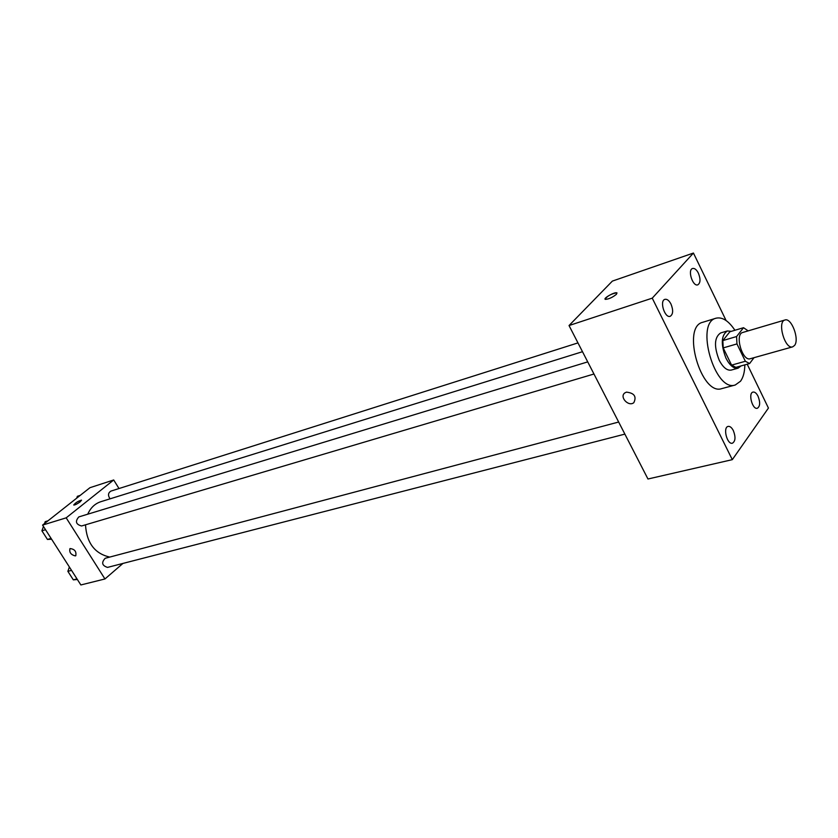 <?xml version="1.0" encoding="UTF-8"?>
<svg xmlns="http://www.w3.org/2000/svg" width="838" height="838" viewBox="0 0 838 838"><rect width="100%" height="100%" fill="white"/><g stroke="black" fill="none" stroke-linecap="round" stroke-linejoin="round"><path stroke-width="1.26" d="M794.571 345.434L792.685 346.848C784.976 349.75 776.878 321.635 784.955 320.001C791.428 317.393 799.693 339.306 794.571 345.434M792.685 346.848L750.282 358.727C742.374 361.681 734.455 334.173 742.719 332.476L784.955 320.001M748.145 330.874L743.526 327.7L736.571 336.541L736.958 343.915L745.349 361.272L749.612 363.535L754.011 357.679M736.958 343.915L723.204 347.906L731.584 365.117L745.349 361.272M731.584 365.117L735.869 367.358L749.612 363.535M723.204 347.906L722.848 340.584L736.571 336.541M743.526 327.7L729.877 331.764L722.848 340.584M731.302 331.345L727.374 330.947C721.099 335.284 720.649 344.397 726.022 358.297C729.856 365.598 733.879 368.898 738.089 368.175L741.106 365.902M738.089 368.175L731.291 370.061C727.07 370.784 723.037 367.505 719.214 360.225C713.84 346.387 714.311 337.295 720.617 332.958L727.374 330.947M744.835 364.865C744.72 371.946 743.296 377.383 740.551 381.196L735.272 384.988C714.814 392.519 694.723 322.693 716.05 318.199C722.325 316.785 728.62 320.807 734.916 330.266M735.272 384.988L721.79 388.612C701.197 396.165 681.252 326.851 702.715 322.295L716.05 318.199M698.368 273.115C700.704 279.033 700.526 282.94 697.824 284.826C692.785 286.942 687.296 269.815 692.586 268.485C694.608 268.066 696.535 269.616 698.368 273.115M758.044 396.227C760.391 402.366 760.15 406.378 757.343 408.263C752.409 409.95 747.894 392.98 753.027 392.079C754.797 391.796 756.473 393.179 758.044 396.227M733.334 430.585C735.795 437.017 735.492 441.228 732.422 443.208C727.122 444.915 722.639 427.317 728.138 426.406C729.992 426.133 731.731 427.527 733.334 430.585M670.966 304.016C673.417 310.196 673.165 314.292 670.222 316.293C664.796 318.482 659.244 300.727 664.922 299.344C667.058 298.915 669.08 300.475 670.966 304.016M726.096 320.535L693.435 253.045L652.247 298.16L732.307 459.653L768.436 408.064L747.213 364.205M652.247 298.16L569.033 325.542L612.369 281.097L693.435 253.045M569.033 325.542L647.963 479.001L732.307 459.653M626.426 392.132L624.886 392.886C619.083 396.772 628.427 407.069 633.8 402.701C636.775 396.552 634.324 393.032 626.426 392.132M624.886 392.875C619.083 396.772 628.427 407.069 633.8 402.701C636.775 396.552 634.324 393.032 626.436 392.132M616.485 294.253C612.578 297.385 608.901 299.093 605.445 299.365C602.417 298.82 614.181 291.949 616.695 292.797L616.485 294.253M605.088 299.135C607.341 295.94 611.216 293.834 616.705 292.797L617.061 293.038M109.747 557.071C94.725 553.656 86.649 542.909 85.497 524.818M87.749 514.186C90.567 507.807 94.914 503.659 100.78 501.721L582.494 351.698M593.964 374.01L81.579 525.981C75.881 524.399 74.959 521.372 78.824 516.91L587.731 361.88M624.876 434.115L107.526 567.399C101.995 565.598 101.209 562.56 105.19 558.286L618.664 422.027M110.061 498.83C107.777 495.478 108.05 492.901 110.899 491.11L577.958 342.899M119.006 488.533L113.696 479.975L66.181 517.842L104.949 578.964L122.935 563.429M113.696 479.975L89.959 487.695L42.57 525.091L66.181 517.842M42.57 525.091L80.867 584.955L104.949 578.964M75.87 555.625L75.305 555.908C70.78 554.704 69.03 552.252 70.057 548.555C74.666 549.12 76.562 551.509 75.755 555.709L75.305 555.908C70.916 554.808 69.125 552.389 69.942 548.639M80.239 501.784C77.326 503.889 75.179 504.989 73.817 505.063C75.231 502.926 77.787 501.292 81.485 500.139L80.239 501.784M73.734 505C75.535 502.737 78.112 501.124 81.485 500.15L81.558 500.213M80.197 495.394L77.379 496.306L76.729 498.128M69.376 566.991L67.868 571.327L73.325 579.854L77.379 579.508M67.868 571.327L71.534 570.374M73.325 579.854L77.002 578.911M48.007 520.796L45.2 521.665L44.519 523.551M43.461 526.484L41.9 530.8L47.452 539.452L51.6 539.211M41.9 530.8L45.514 529.7M47.452 539.452L51.076 538.394"/></g></svg>
